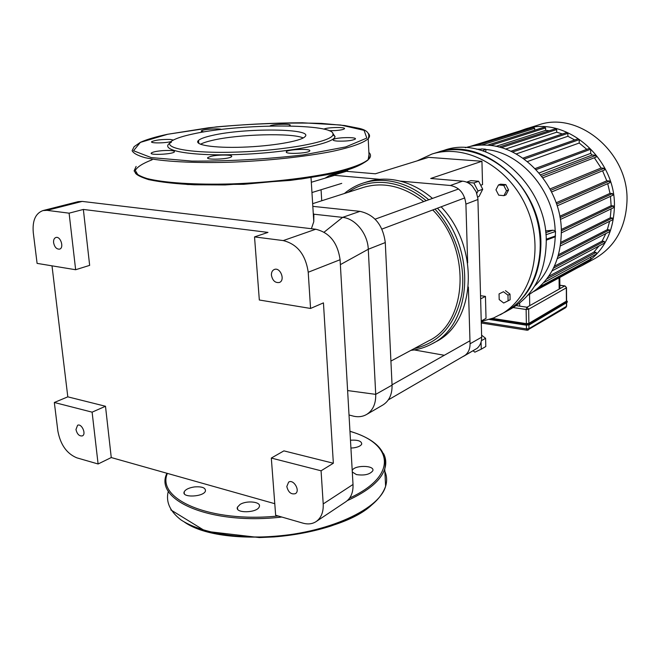 <?xml version="1.0" encoding="UTF-8"?>
<svg xmlns="http://www.w3.org/2000/svg" width="660" height="660" viewBox="0 0 660 660"><rect width="100%" height="100%" fill="white"/><g stroke="black" fill="none" stroke-linecap="round" stroke-linejoin="round"><path stroke-width="0.99" d="M194.518 486.915C188.941 487.765 185.493 489.431 184.165 491.898C181.36 497.97 203.791 497.021 205.458 490.999C205.664 487.765 202.018 486.404 194.518 486.915M240.059 504.463L237.443 507.16C234.564 513.612 257.598 513.076 259.306 506.649C261.492 501.781 246.716 500.132 240.059 504.463M352.3 472.007L356.433 474.589C364.477 475.736 369.938 474.457 372.801 470.753C375.111 465.053 353.669 464.937 352.25 470.63L352.225 470.712M350.922 448.041L353.512 447.868C358.099 447.199 360.847 445.921 361.738 444.023C361.606 441.053 357.852 439.783 350.468 440.22M162.888 150.62C170.981 150.208 174.817 150.645 174.397 151.948C172.227 154.407 148.013 155.43 151.437 152.914C153.021 151.882 156.841 151.124 162.888 150.62M210.845 156.37C218.262 154.44 234.094 154.679 231.478 156.7C229.292 159.34 204.394 160.215 207.875 157.534L210.845 156.37M286.275 152.221L286.39 151.685C288.453 149.127 312.65 148.467 309.614 151.057C308.055 153.285 286.968 154.333 286.275 152.221M337.54 141.1C334.117 140.836 332.665 140.349 333.201 139.639C334.95 137.338 357.959 136.777 355.27 139.112C352.06 140.662 346.145 141.331 337.54 141.1M323.887 129.129C327.187 127.19 346.748 126.885 344.388 128.815C343.357 129.591 340.378 130.177 335.428 130.573L329.142 130.73M269.866 126.019C272.192 124.113 292.462 123.527 290.045 125.441L289.022 125.944M203.61 131.967L201.3 130.919C202.587 129.352 218.806 128.164 221.546 129.426M170.998 141.611C164.373 143.335 149.292 143.327 151.783 141.619C155.686 139.986 161.873 139.268 170.354 139.458L173.382 140.052M332.722 133.262L335.041 136.587C334.496 143.723 287.034 152.947 237.055 154.555C186.962 156.28 156.692 149.721 171.451 142.164M192.324 134.12C239.671 123.263 337.243 123.222 332.929 134.698C332.302 141.595 285.97 150.496 237.27 152.072C188.471 153.755 158.862 147.452 173.2 140.151C177.144 138.039 183.521 136.026 192.324 134.12M200.467 144.268C202.933 142.906 206.926 141.595 212.438 140.332C238.433 134.161 291.844 132.701 303.221 137.94M212.033 135.49C244.852 127.702 314.762 128.386 304.895 136.76C300.787 141.207 271.648 146.231 242.451 147.188C213.197 148.203 193.165 144.853 198.52 140.382C200.492 138.699 205.004 137.065 212.033 135.49M492.459 318.4L526.375 323.639L528.891 323.375L566.602 301.042M498.473 184.957L503.745 185.41L506.501 190.765L503.959 195.649L498.704 195.17L495.965 189.841L498.473 184.957L500.56 184.173L505.824 184.618L503.745 185.41M505.824 184.618L508.563 189.964L506.501 190.765M508.563 189.964L506.03 194.832L503.959 195.649M507.986 295.185L508.101 300.836L503.695 303.006L499.183 299.549L499.059 293.923L503.448 291.728L507.986 295.185L509.998 294.113L510.114 299.747L508.101 300.836M503.448 291.728L499.059 293.923M505.478 290.664L509.998 294.113M481.239 321.478L493.647 317.938L505.444 311.899C536.729 295.152 549.978 247.351 532.364 206.308C515.097 165.115 471.52 141.421 437.737 152.27L431.954 154.044L417.178 160.867M500.148 314.828C531.547 298.023 544.805 249.917 527.059 208.56C509.66 167.054 465.861 143.146 431.954 154.044M533.907 291.448L559.795 277.464M559.738 277.513L579.505 266.706L579.868 265.468M524.255 129.393L538.271 125.037C578.02 110.459 628.798 152.295 627 200.821C625.894 227.386 615.194 246.625 594.899 258.555L582.029 265.592C602.563 253.523 613.355 233.953 614.41 206.885C616.102 157.402 564.465 114.617 524.255 129.393L519.849 130.969M577.335 267.894L582.029 265.592M560.744 243.763L612.439 218.047L610.261 217.833L611.102 208.898M612.439 218.047L612.843 219.689L560.447 245.916M558.154 256.253L609.461 229.878L607.34 229.663L609.634 221.29M609.461 229.878L609.873 231.511L557.403 258.629M553.484 268.166L604.23 241.37L602.101 241.139L605.847 233.582M604.23 241.37L604.651 242.987L552.032 270.922M546.711 279.023L596.129 252.409L593.86 252.145L598.925 246.023M596.129 252.409L596.558 254.009L543.749 282.604M537.834 288.387L590.593 259.619L590.956 257.037M523.85 130.564L522.902 130.012L470.167 146.438M534.699 130.201L534.674 128.37L533.659 127.495L476.33 145.423M549.318 130.746L545.63 130.375L545.606 127.949L544.566 127.075L487.369 145.208M498.935 147.089L555.629 128.7L556.677 129.575L556.702 132.198L562.386 133.972M510.774 151.288L566.816 132.478L567.889 133.361L567.905 136.273L574.712 139.969M522.827 158.185L578.127 138.773L579.216 139.656L579.232 143.022L586.798 149.358M535.078 168.597L589.545 148.335L590.659 149.218L590.675 153.368L592.135 155.034L540.598 174.817M595.98 157.039L595.98 155.29L592.135 155.034M551.57 191.953L604.585 169.95L604.246 168.25L601.103 168.028L594.346 157.756M557.155 205.846L609.881 182.696L609.527 181.013L606.788 180.799L602.563 170.783M560.34 219.475L612.86 195.253L612.488 193.578L610.013 193.372L607.712 183.653M561.396 232.848L613.816 207.587L613.429 205.928L611.135 205.722L610.467 196.35M495.916 146.396L545.63 130.375M505.461 149.111L556.702 132.198M516.095 153.986L567.905 136.273M527.365 161.584L579.232 143.022M539.08 172.994L590.675 153.368M601.103 168.028L550.019 188.958M606.788 180.799L556.141 202.777M593.86 252.145L548.617 276.408M610.013 193.372L559.787 216.282M602.101 241.139L554.425 266.211M607.34 229.663L558.616 254.611M611.135 205.722L561.322 229.474M610.261 217.833L560.917 242.286M465.358 147.716L465.457 147.691C472.337 145.555 479.523 144.721 487.014 145.183C524.197 146.429 560.736 187.267 561.346 230.068C561.256 260.345 550.143 282.043 528.008 295.152L527.917 295.201M545.506 230.95L552.948 230.216L555.167 230.744L555.522 231.478L555.225 236.767L546.224 240.199M479.498 149.919L481.495 148.921L485.422 149.185L485.974 149.515L485.628 151.825M505.634 311.8L511.261 308.69C533.857 295.259 545.523 272.951 546.257 241.766C547.321 184.495 488.54 133.996 444.089 150.323L437.943 152.213M505.824 311.693C528.503 298.213 540.202 275.764 540.903 244.365C541.901 186.664 482.765 135.737 438.149 152.146M481.231 321.016L486.024 318.392L485.455 296.389L480.538 295.688M480.694 185.27L482.542 184.594L481.94 161.263L428.579 157.344L375.35 173.786L346.36 171.328L342.589 171.699L329.381 175.601L333.176 175.23L346.36 171.328M479.028 239.662L479.077 241.535M388.311 399.886L477.163 348.298L478.451 346.97C480.653 344.363 481.726 341.096 481.668 337.177L477.898 198.627L476.207 191.87L472.345 186.087C469.45 183.166 466.183 181.525 462.536 181.17L450.326 185.485L400.034 181.087M379.822 179.314L333.176 175.23M462.536 181.17L430.716 178.472L481.94 161.263M414.233 349.932L444.312 355.278M321.733 200.764L321.065 189.742M325.075 178.175L329.381 175.601M481.668 337.177L470.06 343.786C470.068 349.421 468.055 353.512 464.013 356.053L476.85 348.48M450.326 185.485C459.467 187.333 464.665 193.545 465.91 204.113L477.939 199.493M464.013 356.053L462.677 356.713M480.629 298.889L485.455 296.389M470.06 343.786L468.377 287.05M467.659 262.927L465.91 204.113M75.644 269.734L37.092 263.381L33.272 232.567C32.282 220.654 35.516 213.328 42.974 210.573L47.041 210.35L69.102 213.172L83.358 209.443L89.653 265.37L75.644 269.734L69.102 213.172M47.041 210.35L82.195 201.407L78.144 201.655L42.974 210.573M67.807 396.841L105.493 406.263L111.26 457.553L98.101 463.98L76.824 457.834C66.784 453.659 60.464 444.733 57.865 431.071L54.326 402.484L67.807 396.841L52 265.832M82.195 201.407L315.736 229.234L283.247 240.587C297.305 244.117 305.629 254.669 308.22 272.242L310.563 308.451L323.441 302.874L333.349 463.237L321.073 470.794L323.21 503.935C323.565 512.077 321.205 517.96 316.132 521.582C312.345 524.015 307.948 524.535 302.94 523.141L275.657 515.262L271.31 458.056L283.899 450.871L333.349 463.237M308.22 272.242L340.082 259.726C337.673 242.723 329.554 232.567 315.736 229.234M340.082 259.726L353.017 484.465L323.21 503.935M316.132 521.582L345.889 501.715C350.922 498.135 353.298 492.385 353.017 484.465M98.101 463.98L92.111 412.162L54.326 402.484M75.966 429.52L77.591 425.271C81.667 423.126 86.633 434.263 82.335 435.905C79.249 436.31 77.129 434.181 75.966 429.52M321.073 470.794L271.31 458.056M83.358 209.443L267.976 232.402L254.529 236.907L259.322 300.003L310.563 308.451M92.111 412.162L105.493 406.263M274.774 503.695L111.26 457.553M286.811 486.511L288.626 482.13C293.51 478.772 300.589 490.801 295.383 493.655C291.126 494.686 288.263 492.302 286.811 486.511M53.6 242.723C53.377 239.91 54.136 238.169 55.885 237.501C60.588 235.876 64.391 248.053 59.524 249.142C56.554 249.29 54.574 247.153 53.6 242.723M254.529 236.907L283.247 240.587M271.425 275.203C271.326 272.324 272.283 270.418 274.312 269.495C280.318 266.863 285.565 280.426 279.345 282.488C275.195 283.066 272.555 280.64 271.425 275.203M311.388 228.723L313.78 221.653L313.846 214.203L342.573 217.379C355.327 218.427 367.768 233.747 368.28 249.249L375.721 394.358C375.944 403.78 372.892 410.495 366.556 414.505C362.752 416.666 358.504 417.244 353.81 416.245L349.016 414.983M313.846 214.203L313.261 213.403M366.556 414.505L382.891 404.984C389.185 401.008 392.246 394.383 392.057 385.118L385.283 242.558C382.94 225.035 374.5 214.64 359.964 211.357L312.823 206.349M347.919 192.382C358.751 184.775 371.143 181.508 385.085 182.589C399.523 183.967 413.226 189.998 426.203 200.698M434.998 209.113C455.763 231.66 466.372 265.84 461.686 294.566C455.317 324.745 439.478 342.754 414.183 348.604M428.777 199.765C415.322 188.413 401.049 182.02 385.976 180.593C378.114 179.932 370.615 180.716 363.478 182.96C356.416 185.212 350.048 188.735 344.363 193.52M410.899 350.369C418.283 349.61 425.238 347.474 431.772 343.959C472.246 324.877 476.957 249.414 437.423 208.197M390.918 361.086L428.521 340.915C467.882 322.633 471.71 248.878 432.745 209.962M423.72 201.589C403.59 186.202 383.485 181.475 363.412 187.415L312.65 203.676M432.514 198.412C419.1 187.118 404.877 180.766 389.837 179.355C381.991 178.703 374.509 179.495 367.389 181.731L363.478 182.96M431.772 343.959L435.369 342.004C475.761 322.954 480.521 247.813 441.127 206.803M473.096 350.782L474.862 352.176L481.264 349.181L481.074 342.045M481.387 340.7L485.587 338.291L481.61 335.164M481.264 349.181L485.809 346.525L485.587 338.291M476.8 193.38L478.005 191.004L473.888 182.985L467.206 182.416M466.603 182.152L470.91 180.617L478.64 181.269L482.724 189.238L479.044 196.499L477.708 197.01M478.005 191.004L482.724 189.238M473.888 182.985L478.64 181.269M336.584 172.582L334.257 174.166M341.773 171.946L341.129 171.46M348.389 171.501L346.426 170.016M385.06 475.365L385.489 483.879M373.494 503.233C341.36 537.042 223.517 549.516 184.511 522.159M384.862 471.421C386.933 476.132 387.181 481.074 385.605 486.263C379.178 510.65 321.7 535.879 260.964 536.984C227.213 537.347 197.695 530.846 181.046 519.956C169.793 511.244 165.561 501.633 168.35 491.139M383.559 453.618C386.042 458.461 386.43 463.584 384.739 468.98C380.935 480.43 368.462 490.974 347.325 500.618M281.803 517.036C210.936 525.343 153.582 500.371 166.856 473.41L166.906 473.253M349.965 431.376C392.832 443.272 398.921 475.382 349.643 498.044M278.198 515.996C210.136 523.009 156.04 499.273 167.392 473.393M167.689 134.269L208.758 127.76C240.529 124.517 271.772 122.859 302.478 122.776L340.717 125.029L364.089 130.35L366.811 138.072L345.774 146.916L302.989 154.976C265.625 159.242 228.616 161.287 191.953 161.098L151.222 157.583L133.535 150.744L140.365 142.387L167.689 134.269M368.635 133.724C369.971 135.283 369.823 136.95 368.197 138.724C363.586 142.882 351.318 147.304 332.227 151.404C305.308 156.758 267.3 160.85 230.249 162.212C193.504 163.292 161.972 161.518 145.002 157.666C137.709 155.595 133.411 153.268 132.107 150.678L134.145 146.66L140.382 142.321C146.858 139.408 155.917 136.727 167.549 134.277L216.373 126.893C254.282 123.569 289.385 122.413 321.684 123.412L344.842 125.549L358.141 128.155C366.935 129.847 370.293 133.369 368.197 138.724L369.196 158.705C364.625 163.259 352.44 168.052 333.448 172.475C306.677 178.233 268.867 182.564 231.982 183.901C195.401 184.932 163.993 182.845 147.048 178.546C139.763 176.245 135.465 173.671 134.137 170.825L136.125 166.419M368.882 152.419C370.945 154.357 371.052 156.453 369.196 158.705C361.812 165.8 347.366 171.196 325.875 174.9L301.381 178.984L243.556 184.321L187.861 184.536L148.863 179.693C141.347 177.301 136.868 175.131 135.432 173.167M368.998 154.704L368.14 159.852C363.784 163.54 355.361 167.244 342.887 170.956C328.218 174.545 310.678 177.697 290.293 180.403L225.101 184.948L194.477 184.792C175.989 183.868 161.007 182.201 149.523 179.792L138.295 175.486L135.292 170.453C137.239 166.881 142.84 163.333 152.105 159.802M491.312 318.829L526.028 324.2L526.193 323.738L492.22 318.491M566.593 300.745L567.056 301.736L567.303 301.348M567.311 302.024L529.551 323.829L529.559 324.538L526.036 324.901L526.028 324.2L529.551 323.829L526.193 323.738M566.742 301.356L529.213 323.433M526.177 325.165L529.427 324.802L567.064 302.412L529.427 324.802L526.177 325.165L489.934 319.3M566.593 300.704L567.303 301.488L566.75 302.701M489.481 319.448L526.102 325.132M513.175 307.576L526.127 309.49L526.375 323.639M528.891 323.375L528.652 309.235L566.313 287.859L566.42 301.315M526.127 309.49L528.652 309.235L526.977 307.213L526.127 309.49M565.01 285.912L566.486 287.587M566.635 306.067L565.793 307.618L566.643 306.158L566.61 302.858M566.437 302.957L566.462 306.339L528.973 328.663L526.465 328.919L527.125 330.239L528.297 329.992L528.973 328.663L528.916 325.017M527.365 330.157L565.793 307.618M526.399 325.198L526.465 328.919L481.247 321.816M559.87 285.318L564.712 285.962L526.977 307.213L516.186 305.638M519.635 303.105L519.684 306.149M559.061 277.703L559.177 289.08M529.724 305.671L529.543 294.286M579.868 266.046L535.466 290.293M561.371 230.86L613.429 205.928M612.488 193.578L560.027 217.618M609.527 181.013L556.594 204.097M604.246 168.25L550.737 190.311M595.98 155.29L541.736 176.261M590.659 149.218L536.068 169.636M579.216 139.656L524.114 159.101M567.889 133.361L512.432 152.072M556.677 129.575L501.138 147.7M490.512 145.505L545.606 127.949M481.544 145.068L534.674 128.37M590.956 258.959L539.319 287.075M555.571 235.966L546.191 239.209M552.948 230.216L545.705 232.666M545.911 234.754L555.522 231.478M485.422 149.185L482.757 150.859M485.306 151.709L485.826 151.387M479.77 149.993L481.495 148.921M555.225 236.767C554.351 257.227 547.486 273.677 534.633 286.11M476.561 149.209L480.703 149.168M485.974 149.515C520.856 152.402 554.111 190.699 555.167 230.744M324.126 232.155L342.573 217.379L359.964 211.357M347.614 390.563L375.721 394.358L392.057 385.118M340.362 264.635L368.28 249.249L385.283 242.558M184.346 493.73L184.165 491.898M237.608 509.091L237.443 507.16M352.333 472.082L352.25 470.63M349.957 431.26C376.522 439.329 388.121 451.902 384.739 468.98L385.605 486.263C380.168 501.93 362.01 515.163 331.138 525.962C313.508 531.605 294.517 535.26 274.164 536.918L259.289 537.562L205.681 531.275L170.8 509.883M151.511 153.64L151.437 152.914M207.941 158.301L207.875 157.534M286.44 152.386L286.39 151.685M333.234 140.217L333.201 139.639M201.341 131.439L201.3 130.919M151.841 142.238L151.783 141.619M332.929 134.698L335.041 136.587M198.52 140.382L198.784 143.435M489.431 319.465L526.144 325.165M559.87 285.236L564.902 285.904L566.486 287.677L566.602 301.133M481.28 323.004L526.993 330.214M559.795 277.48L559.903 288.667M542.899 177.787L596.302 156.998M311.017 177.54L313.78 221.653M469.969 340.774L392.04 384.829M458.584 188.983L375.111 219.169M464.755 197.926L381.934 229.07M334.579 175.354L311.305 182.259M341.74 183.373L311.957 192.547"/></g></svg>
